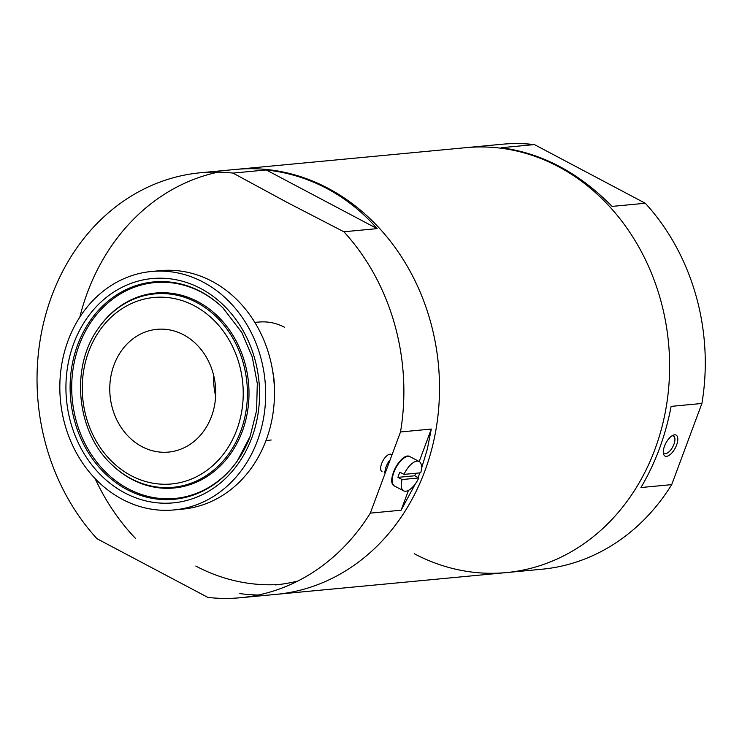 <?xml version="1.0" encoding="UTF-8"?>
<svg xmlns="http://www.w3.org/2000/svg" width="742" height="742" viewBox="0 0 742 742"><rect width="100%" height="100%" fill="white"/><g stroke="black" fill="none" stroke-linecap="round" stroke-linejoin="round"><path stroke-width="1.11" d="M195.795 566.053A203.939 174.991 -95.4 0 0 279.539 584.455M275.301 584.919A203.939 174.991 -95.4 0 0 297.839 581.032A203.939 174.991 84.6 0 1 275.301 584.919M240.547 597.727A213.427 183.135 84.6 0 1 207.908 597.421L97.016 538.738A213.427 183.135 84.6 0 1 46.013 313.56A213.427 183.135 84.6 0 1 200.359 172.775A213.427 183.135 84.6 0 1 232.997 173.09L287.358 202.538L343.889 231.773A213.427 183.135 84.6 0 1 400.504 431.965L370.314 513.13A213.427 183.135 84.6 0 1 240.547 597.727L276.191 594.361A213.427 183.135 -95.4 0 0 438.42 364.637A213.427 183.135 -95.4 0 0 236.002 169.408A213.427 183.135 84.6 0 1 328.085 188.301A213.427 183.135 84.6 0 1 437.548 419.119A213.427 183.135 84.6 0 1 276.191 594.361L506.304 572.592A213.427 183.135 -95.4 0 0 668.523 342.869A213.427 183.135 -95.4 0 0 466.115 147.639A213.427 183.135 -95.4 0 1 668.523 342.869A213.427 183.135 -95.4 0 1 506.304 572.592A213.427 183.135 -95.4 0 1 414.221 553.699M239.814 593.581A213.427 183.135 -95.4 0 0 258.281 595.028M218.278 172.107A213.427 183.135 -95.4 0 0 79.811 317.14M95.078 478.534A213.427 183.135 -95.4 0 0 135.461 538.358M215.653 395.931A59.286 50.873 84.6 0 1 213.733 375.675A59.286 50.873 84.6 0 0 215.653 395.931M259.004 322.056A59.286 50.873 84.6 0 1 284.585 327.305A59.286 50.873 84.6 0 0 260.006 321.972L254.784 322.343M272.602 370.601A73.05 62.68 84.6 0 1 274.419 389.865M343.889 231.773L377.112 228.629C362.513 211.934 345.716 198.531 326.73 188.431C307.707 178.414 287.534 172.255 266.22 169.946L232.997 173.09M400.504 431.965L431.297 429.052L427.336 449.058L421.521 468.434M370.314 513.13L401.107 510.218L415.362 483.858M418.052 477.56L419.889 472.877M183.543 334.79A61.66 52.905 84.6 0 1 215.236 400.865A61.66 52.905 84.6 0 1 169.593 451.98A61.66 52.905 84.6 0 1 110.076 395.699A61.66 52.905 84.6 0 1 157.99 329.244A61.66 52.905 84.6 0 1 183.543 334.79M257.409 440.813A119.759 102.758 84.6 0 1 174.018 509.939A119.759 102.758 84.6 0 1 60.445 400.392A119.759 102.758 84.6 0 1 151.47 271.489A119.759 102.758 84.6 0 1 257.409 440.813M151.47 271.489L160.272 270.654A119.759 102.758 84.6 0 1 266.211 439.978A119.759 102.758 84.6 0 1 182.82 509.105L174.018 509.939M377.112 228.629L266.22 169.946M401.107 510.218L408.499 490.351M419.221 461.533L431.297 429.052M391.72 454.661L391.247 454.41A9.804 4.387 117.9 0 0 381.648 463.555A9.804 4.387 117.9 0 0 382.074 471.745M420.723 472.802L404 474.379A16.602 7.429 -62.1 0 1 419.165 461.505A16.602 7.429 -62.1 0 1 420.723 472.802M402.081 479.545L418.803 477.959A16.602 7.429 -62.1 0 1 403.639 490.842A16.602 7.429 -62.1 0 1 402.081 479.545L397.953 477.366L414.676 475.78A16.602 7.429 117.9 0 0 415.733 473.275M418.803 477.959L414.676 475.78M404 474.379L399.873 472.2A16.602 7.429 117.9 0 0 397.953 477.366M384.987 472.543A11.853 5.305 -62.1 0 1 389.55 460.365M506.304 572.592L541.948 569.225A213.427 183.135 -95.4 0 0 671.714 484.628L701.904 403.462A213.427 183.135 -95.4 0 0 645.29 203.262L534.398 144.579A213.427 183.135 -95.4 0 0 501.759 144.273L200.359 172.775M671.714 484.628L640.921 487.54C655.39 463.166 665.453 436.111 671.111 406.375L701.904 403.462M645.29 203.262L612.076 206.406C578.992 172.719 542.031 153.158 501.175 147.723L534.398 144.579M676.621 445.005A11.853 5.305 117.9 0 0 673.022 435.266A11.853 5.305 117.9 0 0 663.413 453.408A11.853 5.305 117.9 0 0 669.098 455.347A11.853 5.305 117.9 0 0 676.621 445.005M663.302 452.156A9.804 4.387 117.9 0 0 664.35 453.381A9.804 4.387 117.9 0 0 673.949 444.245A9.804 4.387 117.9 0 0 673.523 436.055A9.804 4.387 117.9 0 0 671.918 435.879M236.772 429.896A93.659 80.359 84.6 0 1 98.371 444.69A93.659 80.359 84.6 0 1 153.084 297.561A93.659 80.359 84.6 0 1 236.772 429.896M240.714 431.241A97.146 83.364 84.6 0 1 111.513 464.353C76.148 431.658 70.008 366.724 98.612 327.992A97.146 83.364 84.6 0 1 206.703 308.737A97.146 83.364 84.6 0 1 240.714 431.241M98.612 327.992L99.029 327.407A97.916 84.022 84.6 0 1 207.964 308.004A97.916 84.022 84.6 0 1 242.254 431.473A97.916 84.022 84.6 0 1 112.023 464.844L111.513 464.353M237.514 460.671A108.397 93.01 84.6 0 1 106.579 472.997A108.397 93.01 84.6 0 1 92.147 320.414A108.397 93.01 84.6 0 1 223.073 307.986M250.212 436.268A109.157 93.668 84.6 0 1 237.31 460.958A109.157 93.668 84.6 0 1 105.327 473.758A109.157 93.668 84.6 0 1 90.774 319.913A109.157 93.668 84.6 0 1 222.813 307.735L241.781 332.435L252.252 356.93L257.298 383.531L256.584 410.558L250.175 436.333L237.31 460.958M251.788 437.836A112.654 96.664 84.6 0 1 85.311 455.644A112.654 96.664 84.6 0 1 151.127 278.658A112.654 96.664 84.6 0 1 251.788 437.836M403.639 490.842L394.642 486.084A16.602 7.429 -62.1 0 1 395.838 467.942A16.602 7.429 -62.1 0 1 410.168 456.738L419.165 461.505M392.323 481.846A15.647 7.003 -62.1 0 1 395.467 467.738A15.647 7.003 -62.1 0 1 405.355 457.202M271.173 439.997L265.97 440.609M394.642 486.084C384.95 482.411 401.682 450.793 410.168 456.738M384.662 471.356L384.903 472.756"/></g></svg>
